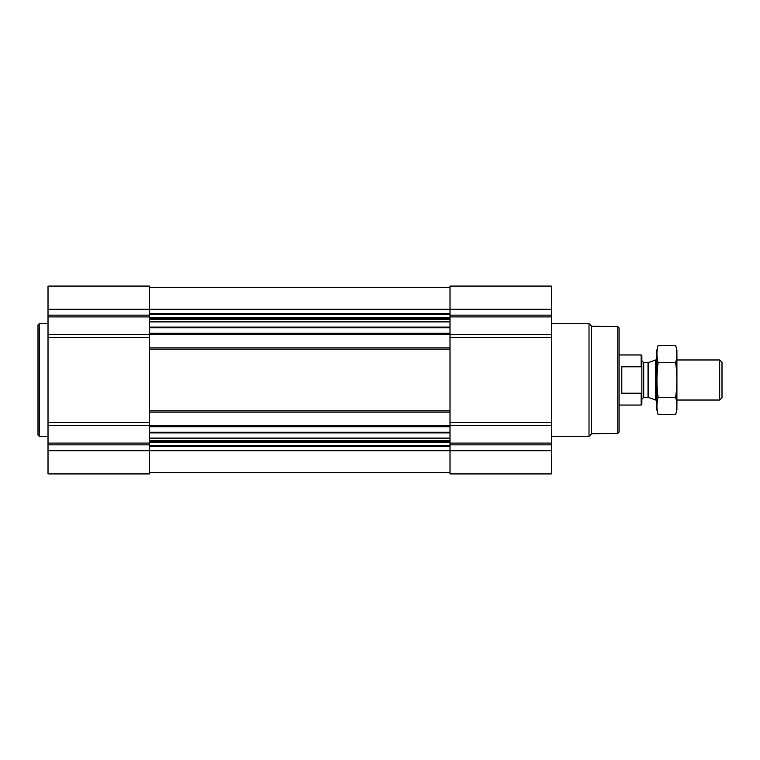 <?xml version="1.0" encoding="UTF-8"?>
<svg xmlns="http://www.w3.org/2000/svg" width="760" height="760" viewBox="0 0 760 760"><rect width="100%" height="100%" fill="white"/><g stroke="black" fill="none" stroke-linecap="round" stroke-linejoin="round"><path stroke-width="1.14" d="M149.454 432.887L149.454 473.917L48.022 473.917L48.022 286.083L149.454 286.083L149.454 432.887L450.005 432.887L450.005 473.917L551.437 473.917L551.437 450.756L48.022 450.756M551.437 450.756L551.437 286.083L450.005 286.083L450.005 432.887M149.454 472.673L450.005 472.673M149.454 287.327L450.005 287.327M48.022 334.476L551.437 334.476M149.454 347.88L450.005 347.88M149.454 412.119L450.005 412.119M48.022 425.524L551.437 425.524M617.813 326.658L617.813 433.342L619.058 432.098L619.058 327.902L617.813 326.658L591.556 326.192L589.01 323.646L551.437 323.646M617.813 433.342L591.556 433.808L591.556 326.192M591.556 433.808L589.01 436.354L589.01 323.646M48.022 436.354L39.254 436.354L39.254 323.646L48.022 323.646M39.254 436.354L38 435.1L38 324.9L39.254 323.646M641.858 368.21L641.145 366.805L621.813 366.805L621.813 393.195L641.145 393.195L641.858 391.79L641.145 393.195L641.145 405.042L641.858 404.339L641.858 355.661L641.145 354.958L619.058 354.958M641.145 366.805L641.145 354.958M719.692 359.964L719.692 400.035L722 397.736L722 362.263L719.692 359.964L676.913 359.964M656.878 400.035L655.595 400.035L655.595 359.964L656.878 359.964M675.64 414.703L676.913 409.925L676.913 350.075L675.64 345.297C677.274 351.082 677.274 356.867 675.64 362.644C677.274 374.072 677.274 385.633 675.64 397.356C677.274 403.132 677.274 408.918 675.64 414.703L658.16 414.703C656.517 408.918 656.517 403.132 658.16 397.356C656.526 385.928 656.526 374.366 658.16 362.644C656.517 356.867 656.517 351.082 658.16 345.297L675.64 345.297M675.64 397.356L658.16 397.356M675.64 362.644L658.16 362.644M658.16 414.703L656.878 409.925L656.878 350.075L658.16 345.297M149.454 432.183L450.005 432.183M149.454 426.769L450.005 426.769M149.454 410.865L450.005 410.865M149.454 349.135L450.005 349.135M149.454 333.231L450.005 333.231M149.454 327.816L450.005 327.816M149.454 313.481L450.005 313.481M48.022 309.244L551.437 309.244M551.437 315.144L450.005 315.144M551.437 316.92L450.005 316.92M551.437 337.478L450.005 337.478M551.437 422.522L450.005 422.522M551.437 443.08L450.005 443.08M551.437 444.856L450.005 444.856M149.454 446.519L450.005 446.519M149.454 314.345L450.005 314.345M149.454 317.604L450.005 317.604M149.454 318.469L450.005 318.469M149.454 319.209L450.005 319.209M149.454 321.869L450.005 321.869M149.454 327.113L450.005 327.113M149.454 438.13L450.005 438.13M149.454 440.791L450.005 440.791M149.454 441.531L450.005 441.531M149.454 442.396L450.005 442.396M149.454 445.654L450.005 445.654M149.454 315.144L48.022 315.144M149.454 316.92L48.022 316.92M149.454 337.478L48.022 337.478M149.454 422.522L48.022 422.522M149.454 443.08L48.022 443.08M149.454 444.856L48.022 444.856M648.679 362.482L648.033 362.596L648.033 397.404L648.679 397.518L648.679 362.482L655.595 359.964M648.033 397.404L643.73 397.404L643.73 362.596L641.858 360.715M589.01 436.354L551.437 436.354M641.145 405.042L619.058 405.042M719.692 400.035L676.913 400.035M648.679 397.518L655.595 400.035M648.033 362.596L643.73 362.596M643.73 397.404L641.858 399.285"/></g></svg>
